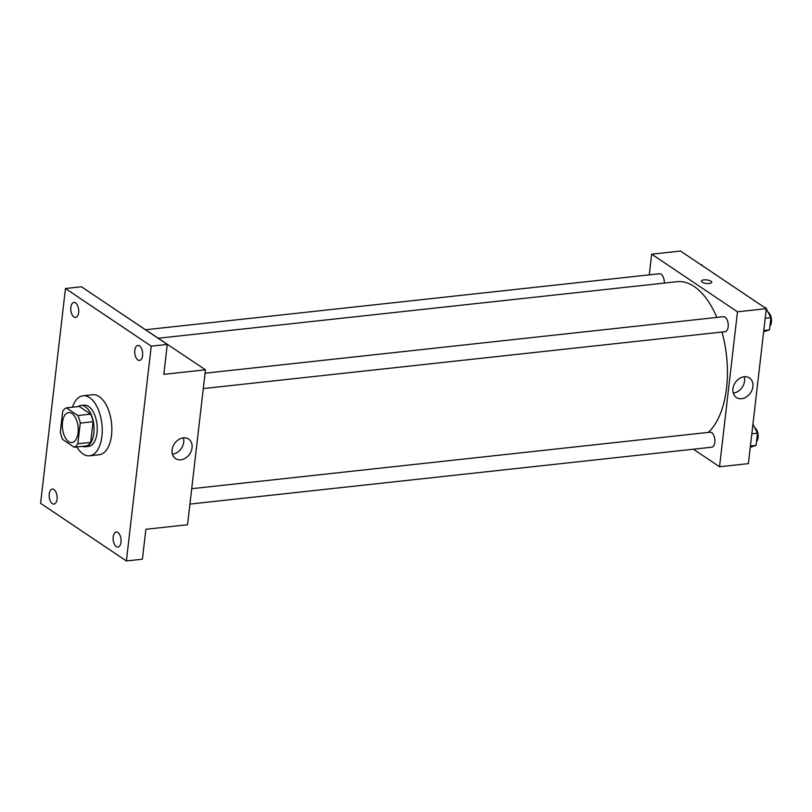 <?xml version="1.0" encoding="UTF-8"?>
<svg xmlns="http://www.w3.org/2000/svg" width="812" height="812" viewBox="0 0 812 812"><rect width="100%" height="100%" fill="white"/><g stroke="black" fill="none" stroke-linecap="round" stroke-linejoin="round"><path stroke-width="1.22" d="M68.655 441.616A15.093 7.846 83.8 0 1 62.321 425.295A15.093 7.846 83.8 0 1 68.644 412.526A15.093 7.846 83.8 0 1 78.084 426.686A15.093 7.846 83.8 0 1 71.923 442.54A15.093 7.846 83.8 0 1 68.655 441.616M77.861 443.758L80.256 423.103A20.27 10.536 83.8 0 0 77.84 415.531L66.401 407.847A20.27 10.536 83.8 0 0 62.707 411.308L60.311 431.974A20.27 10.536 83.8 0 0 62.727 439.536L74.176 447.229A20.27 10.536 83.8 0 0 77.861 443.758L90.68 442.367L93.075 421.702L80.256 423.103M90.68 442.367A20.27 10.536 83.8 0 1 86.996 445.829L74.176 447.229M93.075 421.702A20.27 10.536 83.8 0 0 90.66 414.13L79.221 406.447L66.401 407.847M82.398 446.326A20.757 10.789 -96.2 0 0 85.351 446.773A20.757 10.789 -96.2 0 0 93.827 424.97A20.757 10.789 -96.2 0 0 80.855 405.503A20.757 10.789 -96.2 0 0 78.064 406.579M80.855 405.503L84.062 405.158A20.757 10.789 83.8 0 1 97.034 424.615A20.757 10.789 83.8 0 1 88.559 446.417L85.351 446.773M90.66 414.13L77.84 415.531M72.461 407.188A30.186 15.692 83.8 0 1 83.037 395.779A30.186 15.692 83.8 0 1 101.906 424.087A30.186 15.692 83.8 0 1 89.584 455.796A30.186 15.692 83.8 0 1 83.047 453.959A30.186 15.692 83.8 0 1 76.795 446.935M83.037 395.779L92.649 394.733A30.186 15.692 83.8 0 1 111.518 423.042A30.186 15.692 83.8 0 1 99.196 454.75L89.584 455.796M142.597 355.524A7.552 3.918 83.8 0 1 139.512 360.406A7.552 3.918 83.8 0 1 134.802 353.332A7.552 3.918 83.8 0 1 137.878 345.404A7.552 3.918 83.8 0 1 142.597 355.524M120.998 542.162A7.552 3.918 83.8 0 1 117.923 547.044A7.552 3.918 83.8 0 1 113.203 539.97A7.552 3.918 83.8 0 1 116.289 532.043A7.552 3.918 83.8 0 1 120.998 542.162M57.053 499.197A7.552 3.918 83.8 0 1 53.968 504.079A7.552 3.918 83.8 0 1 49.248 497.005A7.552 3.918 83.8 0 1 52.333 489.078A7.552 3.918 83.8 0 1 57.053 499.197M78.642 312.559A7.552 3.918 83.8 0 1 75.557 317.441A7.552 3.918 83.8 0 1 70.847 310.367A7.552 3.918 83.8 0 1 73.922 302.44A7.552 3.918 83.8 0 1 78.642 312.559M65.457 288.514L40.6 503.328L126.388 560.96L151.245 346.156L65.457 288.514L81.474 286.768L167.272 344.41L151.245 346.156M126.388 560.96L142.415 559.214L145.876 529.282L187.542 524.745L205.466 369.805L119.323 312.204M205.466 369.805L163.811 374.342L167.272 344.41M180.812 459.805A11.754 9.196 -56.1 0 1 175.534 458.597A11.754 9.196 -56.1 0 1 174.448 443.717A11.754 9.196 -56.1 0 1 188.638 439.089A11.754 9.196 -56.1 0 1 191.277 450.954A11.754 9.196 -56.1 0 1 180.812 459.805M183.41 437.871A11.754 9.196 -56.1 0 1 172.489 454.212A11.754 9.196 -56.1 0 1 172.428 454.223M158.452 338.218L677.025 281.693A79.241 41.179 83.8 0 1 716.854 317.421M721.939 332.047A79.241 41.179 83.8 0 1 708.318 432.4M189.937 504.079L711.718 447.209A7.552 3.918 -96.2 0 0 714.885 440.825A7.552 3.918 -96.2 0 0 711.718 432.664A7.552 3.918 -96.2 0 0 710.084 432.207L191.713 488.702M145.815 329.723L659.496 273.735A7.552 3.918 83.8 0 1 664.277 283.083M205.081 373.195L723.451 316.7A7.552 3.918 83.8 0 1 728.171 323.775A7.552 3.918 83.8 0 1 725.086 331.702L203.294 388.572M693.407 449.209L719.544 466.758L737.469 311.818L651.681 254.176L649.285 274.842M719.544 466.758L748.38 463.622L766.315 308.672L680.517 251.04L651.681 254.176M766.315 308.672L737.469 311.818M741.66 398.682A11.754 9.196 -56.1 0 1 736.372 397.474A11.754 9.196 -56.1 0 1 735.296 382.594A11.754 9.196 -56.1 0 1 749.476 377.966A11.754 9.196 -56.1 0 1 752.115 389.831A11.754 9.196 -56.1 0 1 741.66 398.682M702.187 282.17A5.187 1.776 -173.4 0 1 701.436 281.094A5.187 1.776 -173.4 0 1 706.795 279.927A5.187 1.776 -173.4 0 1 711.748 282.282A5.187 1.776 -173.4 0 1 707.881 283.55A5.187 1.776 -173.4 0 1 702.187 282.17M701.436 281.094A5.187 1.776 -173.4 0 1 706.795 279.927A5.187 1.776 -173.4 0 1 711.738 282.292M744.249 376.748A11.754 9.196 -56.1 0 1 733.327 393.089A11.754 9.196 -56.1 0 1 733.266 393.089M750.268 447.3L756.104 445.372L757.515 433.172L752.937 424.24M756.104 445.372L750.42 445.991M757.515 433.172L751.831 433.791M754.774 427.812A7.552 3.918 83.8 0 1 758.032 434.298A7.552 3.918 83.8 0 1 756.54 441.626M763.635 331.793L769.471 329.865L770.882 317.665L766.305 308.743M766.254 308.631L765.736 307.636L764.904 307.728M769.471 329.865L763.787 330.484M770.882 317.665L765.198 318.284M768.142 312.315A7.552 3.918 83.8 0 1 771.4 318.791A7.552 3.918 83.8 0 1 769.908 326.13M702.299 265.666L701.781 264.671L700.949 264.763"/></g></svg>
